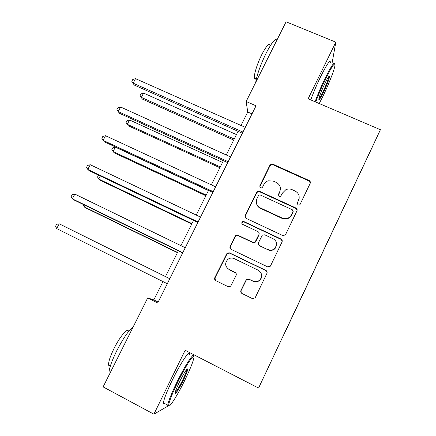 <?xml version="1.0" encoding="UTF-8"?>
<svg xmlns="http://www.w3.org/2000/svg" width="436" height="436" viewBox="0 0 436 436"><rect width="100%" height="100%" fill="white"/><g stroke="black" fill="none" stroke-linecap="round" stroke-linejoin="round"><path stroke-width="0.65" d="M298.022 205.051L299.706 204.838L300.115 204.321L310.181 183.365C310.634 182.123 310.269 181.163 309.091 180.488L272.86 164.165L271.584 163.99L269.922 165.2L259.802 185.845L260.526 187.851L261.731 187.894L262.592 187.12L263.905 184.439C264.815 182.668 266.233 181.458 268.151 180.809L273.356 181.114L276.364 182.482C280.076 184.635 281.204 187.698 279.748 191.682L278.435 194.38L279.176 196.407L280.604 196.358L282.566 192.974L285.798 189.736C287.874 188.772 289.967 188.739 292.076 189.638L295.112 191.023C298.867 193.192 300.017 196.282 298.573 200.293L297.265 203.013L298.022 205.051M240.945 290.452C240.465 291.755 240.814 292.769 241.991 293.499L252.302 298.556L255.104 297.897L266.925 273.399C267.393 272.108 267.034 271.099 265.856 270.38L229.429 252.858L227.129 253.076L214.806 277.645C214.321 278.931 214.659 279.928 215.82 280.648L228.099 286.675L230.671 286.245L236.094 275.383C236.568 274.097 236.225 273.094 235.059 272.375L228.965 269.415C224.954 266.451 224.605 263.088 227.908 259.338C229.886 257.905 231.99 257.676 234.225 258.635L258.21 270.2C261.867 272.647 262.554 275.743 260.27 279.492C258.199 281.689 255.763 282.217 252.962 281.073L248.94 279.122L246.302 279.612L240.945 290.452L241.326 293.003M332.063 63.187L335.829 42.161L308.143 98.781L380.421 129.726L258.57 388.073L185.158 350.261L153.892 414.2L103.125 386.885L147.706 297.93L157.701 302.976L256.041 105.806L246.149 101.49L247.735 111.998L241.01 125.454M335.829 42.161L286.087 21.8L246.149 101.49M282.637 235.489L285.242 235.015L285.64 234.443L296.949 210.91C297.401 209.651 297.041 208.675 295.864 207.988L259.573 191.3L257.823 191.246L256.619 192.336L245.255 215.52C244.787 216.774 245.13 217.744 246.286 218.431L282.637 235.489M282.027 241.964L270.582 265.786L270.287 266.243L267.562 266.832L231.145 249.354C229.99 248.651 229.647 247.664 230.121 246.395L235.053 236.328L235.838 235.44L238.029 235.287L252.7 242.258L255.104 241.958L258.94 234.519C259.404 233.255 259.055 232.274 257.894 231.576L242.634 224.382C241.522 223.526 241.484 222.627 242.53 221.673L243.991 221.613L280.948 238.993C282.13 239.696 282.49 240.688 282.027 241.964M380.421 129.726L258.57 388.073M285.051 332.227L374.192 143.046L284.964 332.183M153.892 414.2L167.86 406.134M192.287 355.994L193.088 354.348M162.977 281.585L69.466 234.966L162.977 281.585L153.826 299.892L147.706 297.93M238.072 131.329L226.257 154.971M223.401 160.682L211.329 184.837M208.561 190.374L196.227 215.057M193.546 220.42L180.94 245.642M178.351 250.82L165.473 276.588M252.013 113.878L247.735 111.998M158.148 302.077L153.826 299.892M297.118 203.721L299.172 198.364M280.43 188.875L279.754 192.151L278.31 195.301M310.301 183.071L309.01 180.995L272.887 164.715L271.617 164.541L269.96 165.745L259.72 186.946M297.112 210.43L295.821 208.408L259.643 191.769L257.899 191.715L256.7 192.805L245.37 215.913L245.19 217.286M293.047 211.776L292.289 209.732L260.428 195.05L259.148 195.034L258.357 195.78L256.968 198.62C255.485 202.604 256.597 205.694 260.297 207.879L282.087 218C284.931 219.166 287.547 218.801 289.94 216.91L291.662 214.659L293.161 211.455M256.428 203.105C256.859 205.47 258.172 207.204 260.363 208.299L260.297 207.879M293.014 212.185L291.63 215.057L289.918 217.302C287.531 219.188 284.921 219.553 282.092 218.392L260.363 208.299M259.142 233.276L259.017 234.857L255.774 241.528L255.185 242.274L252.793 242.569L238.17 235.62L235.985 235.772L235.206 236.655L230.284 246.694L230.263 248.591M282.239 241.173L280.953 239.32L244.111 221.989L242.656 222.049L241.915 223.684M268.047 249.545C270.685 250.618 273.029 250.177 275.078 248.231C277.628 244.487 277.013 241.342 273.23 238.803L264.761 234.813L262.363 235.102L258.521 242.558C258.052 243.828 258.406 244.814 259.573 245.523L268.096 249.839C270.723 250.907 273.056 250.471 275.105 248.525L276.675 244.013M258.406 244.198L259.573 245.523M268.096 249.839L259.643 245.822M261.404 273.977C262.025 276.064 261.671 277.966 260.341 279.689C258.276 281.879 255.85 282.403 253.054 281.264L249.049 279.318L246.416 279.808L241.075 290.616M226.905 267.764L228.965 269.415M236.001 273.241L229.134 269.644M267.115 272.053L265.906 270.609L229.598 253.136L227.303 253.354L215.019 277.846L215.411 280.392M236.443 134.593L143.597 93.102L141.357 97.392L142.321 99.059L233.707 140.065M142.321 99.059L140.081 95.609L141.357 97.392L234.225 139.03M140.081 95.609L140.975 93.898L143.597 93.102M242.939 132.07L133.138 83.172L135.514 78.649L245.288 127.356M242.356 133.242L134.217 85.036L131.814 81.33L132.762 79.521L135.514 78.649M134.217 85.036L131.814 81.33M319.228 103.528L322.749 96.634C328.308 85.265 334.08 70.73 334.903 65.847C335.328 61.372 332.27 65.64 325.725 78.654C321.686 87.02 318.362 94.814 315.746 102.035M315.081 101.752C317.751 94.416 321.114 86.551 325.169 78.164C331.18 66.141 334.363 61.394 334.723 63.918M323.458 92.372C320.215 98.863 318.672 101.016 318.836 98.841C319.632 95.44 321.67 90.29 324.94 83.39C327.774 77.701 329.327 75.341 329.605 76.295C329.207 79.161 327.158 84.519 323.458 92.372M318.825 98.896C319.626 98.176 320.994 95.855 322.923 91.92C326.221 84.96 328.161 79.957 328.755 76.905L328.76 76.594M255.687 82.459C257.06 74.491 260.521 64.779 266.074 53.317C271.65 42.614 275.367 38.008 277.22 39.491M256.45 78.573C255.343 79.45 254.668 79.281 254.422 78.055C253.703 74.987 257.316 63.373 261.867 54.429C266.494 45.676 269.295 42.63 270.276 45.284M310.781 99.909C313.408 92.563 316.743 84.704 320.798 76.327C327.076 63.852 330.303 59.252 330.483 62.528M185.131 379.609C189.954 369.603 192.837 362.48 193.791 358.239C195.383 351.225 186.259 364.616 177.556 382.606C171.779 394.662 168.819 402.275 168.672 405.442C168.77 409.224 177.763 394.896 185.131 379.609M168.857 405.938L167.756 405.736L167.767 405.175C168.345 401.343 171.37 393.724 176.847 382.328C185.169 365.139 194.173 351.514 193.628 356.463M183.343 380.317C179.218 388.885 174.416 396.171 175.19 392.569C175.654 390.476 177.109 386.896 179.556 381.816C184.226 372.595 186.951 368.322 187.742 368.998C187.638 370.638 186.172 374.415 183.343 380.317M175.207 392.498C176.738 391.13 179.229 386.983 182.679 380.05C185.175 374.862 186.564 371.358 186.848 369.537L186.848 369.248M109.251 374.666L109 373.832C108.717 369.614 111.305 361.918 116.761 350.757C123.225 338.314 128.756 330.237 133.367 326.537M110.281 365.804C109.349 366.218 108.793 365.924 108.613 364.916C108.368 361.847 110.204 356.316 114.118 348.32C120.167 336.112 128.064 327.044 128.467 331.464M164.715 403.545C163.773 404.336 163.342 404.107 163.418 402.859C163.931 398.995 166.923 391.37 172.394 379.99C180.88 362.507 190.112 348.931 189.388 354.495M222.534 162.421L129.552 119.982L127.29 124.315L128.358 125.808L219.869 167.751M129.552 119.982L126.952 120.712L126.048 122.44L127.29 124.315L220.289 166.912M208.468 190.565L115.36 147.15L113.071 151.526L114.237 152.84L205.885 195.737M115.36 147.15L112.777 147.815L111.867 149.564L113.071 151.526L206.201 195.105M228.164 161.691L118.194 111.594L120.603 107.016L230.546 156.922M227.696 162.639L119.393 113.262L116.913 109.649L117.873 107.823L120.603 107.016M213.22 191.66L103.087 140.343L105.517 135.71L215.629 186.831M212.861 192.38L104.395 141.809L101.839 138.294L102.814 136.446L105.517 135.71M100.302 175.964L98.694 179.038L99.969 180.166L191.736 224.039M98.64 175.168L97.528 176.978L98.694 179.038L191.954 223.608M84.976 205.296L84.164 206.849L85.549 207.792L177.436 252.651M83.178 204.419L84.164 206.849L177.545 252.433M198.091 221.984L87.8 169.419L90.263 164.737L200.527 217.101M197.851 222.469L89.233 170.683L87.8 169.419L86.595 167.271L87.582 165.402L90.263 164.737M182.788 252.678L72.338 198.838L74.829 194.096L185.251 247.735M182.662 252.924L73.891 199.89L72.338 198.838L71.177 196.576L72.169 194.69L74.829 194.096M59.214 223.804L56.582 224.317L55.579 226.23L56.696 228.595L167.299 283.738L56.696 228.595L59.214 223.804L169.789 278.735M298.524 200.74L298.573 200.293M278.446 194.843L278.435 194.38M279.754 192.151L279.748 191.682M259.872 186.33L259.802 185.845M269.96 165.745L269.922 165.2M272.887 164.715L272.86 164.165M309.01 180.995L309.091 180.488M297.216 203.449L297.265 203.013M245.37 215.913L245.255 215.52M256.7 192.805L256.619 192.336M259.643 191.769L259.573 191.3M295.821 208.408L295.864 207.988M282.092 218.392L282.087 218M291.63 215.057L291.662 214.659M230.284 246.694L230.121 246.395M235.206 236.655L235.053 236.328M238.17 235.62L238.029 235.287M252.793 242.569L252.7 242.258M255.774 241.528L255.692 241.212M259.017 234.857L258.94 234.519M244.111 221.989L243.991 221.613M280.953 239.32L280.948 238.993M226.622 254.172L226.442 253.894M229.598 253.136L229.429 252.858M271.617 164.541L271.584 163.99M257.899 191.715L257.823 191.246M289.918 217.302L289.94 216.91M235.985 235.772L235.838 235.44M255.185 242.274L255.104 241.958M242.656 222.049L242.53 221.673M275.105 248.525L275.078 248.231M227.303 253.354L227.129 253.076M256.373 78.889L254.422 78.055M328.76 76.627L329.605 76.295M163.418 402.859L167.767 405.175M110.401 365.864L108.613 364.916M109 373.832L109.523 374.11M186.853 369.287L187.742 368.998M168.672 405.442L167.756 405.736"/></g></svg>
